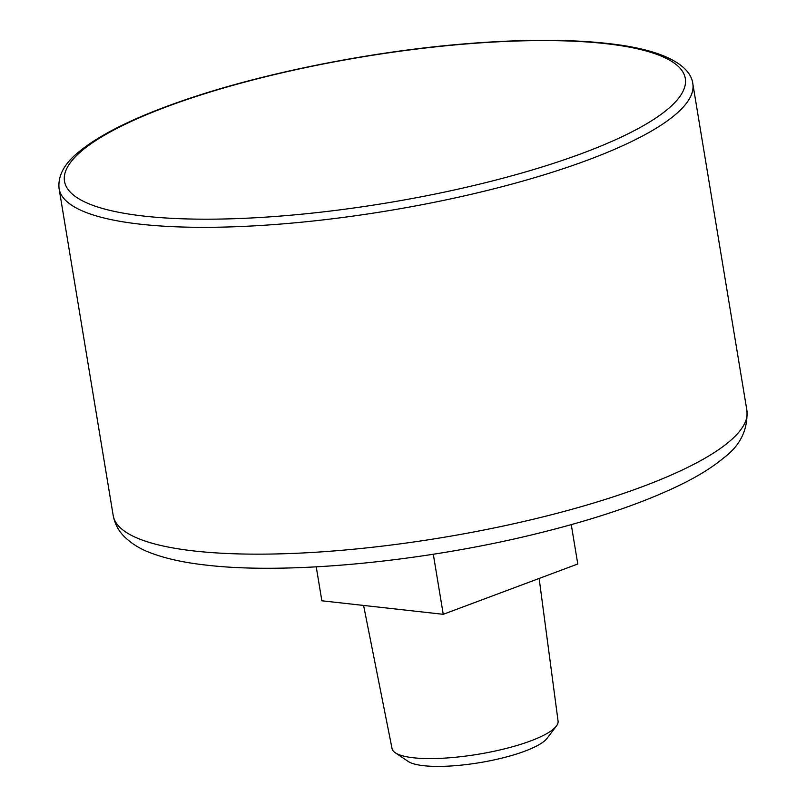 <?xml version="1.0" encoding="UTF-8"?>
<svg xmlns="http://www.w3.org/2000/svg" width="806" height="806" viewBox="0 0 806 806"><rect width="100%" height="100%" fill="white"/><g stroke="black" fill="none" stroke-linecap="round" stroke-linejoin="round"><path stroke-width="1.21" d="M571.263 524.635L577.781 563.999L443.25 614.313L321.856 600.792L316.244 566.86M433.306 554.246L443.25 614.313M363.597 605.437L392.048 748.593A84.146 19.807 -9.4 0 0 395.272 752.764L408.088 761.388A72.56 17.077 -9.4 0 0 423.684 765.7A72.56 17.077 -9.4 0 0 495.589 759.584A72.56 17.077 -9.4 0 0 547.012 738.387L556.362 726.095A84.146 19.807 -9.4 0 0 558.074 721.108L539.143 578.456M395.272 752.764A84.146 19.807 -9.4 0 0 413.357 757.771A84.146 19.807 -9.4 0 0 496.738 750.678A84.146 19.807 -9.4 0 0 556.362 726.095M194.619 551.032A321.181 75.583 -9.4 0 0 549.591 515.225A321.181 75.583 -9.4 0 0 746.92 410.526C747.938 429.84 740.17 445.658 723.607 457.969C713.562 466.362 700.877 474.462 685.553 482.27C647.53 501.503 598.042 518.611 537.078 533.582C423.936 561.57 288.508 574.749 206.86 565.177C184.776 562.779 166.248 558.76 151.286 553.128C140.184 549.098 130.965 543.365 123.62 535.919C118.19 530.288 114.714 523.457 113.183 515.437A321.181 75.583 -9.4 0 0 194.619 551.032M140.516 224.209A321.181 75.583 -9.4 0 0 495.489 188.403A321.181 75.583 -9.4 0 0 692.817 83.703C691.216 69.397 673.07 52.682 619.814 45.005C577.187 38.96 523.638 38.738 459.158 44.33C368.594 52.219 266.967 72.5 191.012 97.869C138.854 115.238 101.395 133.302 78.645 152.052C64.279 163.638 57.75 175.819 59.08 188.614A321.181 75.583 -9.4 0 0 140.516 224.209M144.284 216.129A314.622 74.041 -9.4 0 0 670.441 106.825A314.622 74.041 -9.4 0 0 309.998 66.676A314.622 74.041 -9.4 0 0 144.284 216.129M746.92 410.526L692.817 83.703M113.183 515.437L59.08 188.614"/></g></svg>
